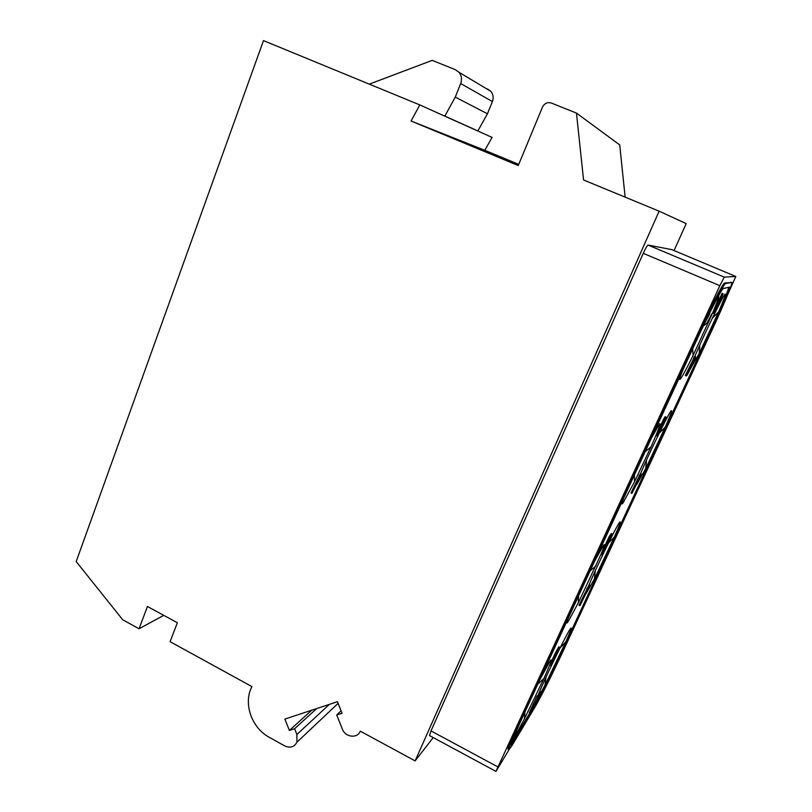 <?xml version="1.0" encoding="UTF-8"?>
<svg xmlns="http://www.w3.org/2000/svg" width="812" height="812" viewBox="0 0 812 812"><rect width="100%" height="100%" fill="white"/><g stroke="black" fill="none" stroke-linecap="round" stroke-linejoin="round"><path stroke-width="1.22" d="M674.061 250.563L686.191 223.605L659.131 211.181L583.564 179.97L576.459 113.091L551.399 103.053C547.461 101.947 544.476 103.307 542.457 107.133L518.249 165.546L411.075 121.018L419.814 104.931L263.484 40.6L76.196 561.579L122.713 619.779L139.055 628.762L163.76 615.354M625.138 197.143L619.718 144.901L576.459 113.091M518.726 164.389L484.815 150.301L492.072 137.411L475.599 130.011L477.862 130.935L487.444 113.792L492.387 101.571C493.757 97.765 493.239 94.354 490.834 91.35L487.555 89.015M475.599 130.011L419.814 104.931M442.357 115.06L444.834 116.086L455.278 97.085L460.668 83.534C462.16 79.312 461.581 75.546 458.942 72.227L455.329 69.659L432.207 60.372L369.287 84.144M477.862 130.935L444.834 116.086M484.815 150.301L411.075 121.018M433.232 737.58L415.135 760.885L659.131 211.181M671.859 249.639L648.047 245.051C647.205 245.447 645.611 248.198 643.266 253.324L431.01 730.932L429.518 735.581L495.959 771.4L509.033 749.699M341.081 710.764L336.716 714.976L342.38 729.135C345.283 737.377 357.442 738.798 360.305 731.176L415.135 760.885M311.747 710.195L289.397 730.445L284.86 719.087L337.447 701.7L342.055 713.23L336.716 714.976M316.741 708.541L294.594 728.75L289.397 730.445M139.055 628.762L147.459 606.483L177.361 622.753L170.094 641.683L251.933 686.607C243.021 703.07 251.466 727.856 269.188 737.255L284.667 745.893C290.148 748.319 294.248 747.081 296.959 742.178L296.887 734.495L294.594 728.75M727.806 294.391L735.794 276.456L724.274 277.115L719.838 285.682L495.959 771.4M540.477 697.132L546.334 685.754M731.795 282.525L724.639 283.002C723.35 282.332 708.805 310.428 694.646 341.182L521.152 717.097C511.915 737.255 507.551 747.964 508.048 749.202L508.962 749.689L512.027 745.517L535.088 706.887C540.315 698.218 553.865 671.108 564.178 648.839L711.891 330.372C723.512 305.373 733.074 282.546 731.795 282.525L725.664 283.439C724.395 282.779 709.871 310.884 695.701 341.639L522.106 717.595C512.859 737.763 508.474 748.461 508.962 749.689M723.33 288.493L729.663 287.133C730.83 287.133 722.172 307.809 711.596 330.575L563.386 650.128C553.987 670.448 541.614 695.173 536.905 702.979L511.235 745.02C510.799 743.873 514.788 734.139 523.202 715.798L696.128 341.344C708.937 313.523 722.112 288.027 723.33 288.493M534.834 704.613L536.072 702.553C540.802 694.747 553.175 670.032 562.574 649.722L710.703 330.19C721.279 307.23 727.308 292.939 728.79 287.306M532.489 708.511L532.154 709.079M529.789 713.017L513.082 740.818L513.976 741.295M511.469 743.356L513.082 740.818M694.818 356.427C704.4 333.661 724.284 292.99 725.268 294.086C725.827 294.401 723.614 300.308 718.64 311.808L699.132 353.636L689.764 369.967M640.506 473.802C648.686 454.05 668.895 412.628 671.219 410.781C672.448 409.735 670.468 415.186 665.272 427.112L645.753 468.514L636.963 484.094M623.677 498.233C621.728 503.41 621.464 505.054 622.905 503.166L634.497 481.79L650.94 446.955C658.288 430.37 661.161 422.666 659.557 423.844L651.518 437.932M513.884 736.89L516.209 734.048L524.349 719.026L543.878 678.538C551.145 662.277 553.053 656.685 549.612 661.76L539.706 680.06M723.147 293.782L713.535 313.473L716.103 308.377L714.611 312.935L723.147 293.782L722.162 293.365L712.763 312.61C717.321 301.8 719.259 296.309 718.579 296.126L718.275 296.35M682.384 371.104C679.908 377.448 679.157 380.199 680.111 379.356C681.907 377.326 686.211 369.409 693.012 355.605L712.571 313.056M694.676 356.366L685.318 375.56L686.262 375.986L687.094 375.185L688.952 371.683L695.6 357.036L694.676 356.366M660.329 430.187L659.608 430.289L666.084 417.135L665.129 416.708L662.907 420.535L656.319 434.958L656.177 435.658L657.537 435.618L660.329 430.187L659.77 429.934M640.353 473.731L630.975 492.985L631.888 493.412L640.089 477.314L641.338 474.208L640.353 473.731M612.218 534.002L610.096 537.047L601.865 554.829L604.077 551.592L605.113 549.348L603.286 552.028L608.685 541.472L607.122 543.725L612.218 534.002L611.304 533.555L609.173 536.6L601.215 553.794C604.554 545.674 605.244 542.944 603.296 545.593L594.272 561.894M567.74 619.353C566.268 623.474 566.461 624.113 568.329 621.271L578.286 602.91L600.971 554.393M590.04 585.249L579.9 605.711L590.04 585.249L588.944 585.158C596.109 567.72 615.973 526.998 619.485 522.481C621.413 519.995 619.718 524.826 614.4 536.955L594.374 579.037L586.162 593.471M588.944 585.158L579.017 605.275L579.9 605.711M558.077 650.869L559.641 647.519L558.788 646.819L554.951 653.873L549.897 665.058L550.983 665.485L557.022 653.386L556.545 653.132M540.751 691.844L530.134 713.2L540.751 691.844L539.899 691.398L539.107 692.88C544.923 678.294 565.233 636.547 569.912 629.493C572.551 625.544 571.181 629.655 565.832 641.815L544.923 685.358L537.95 697.884M539.107 692.88L537.676 695.955M538.123 696.188L537.26 695.742L536.793 696.513L529.272 712.753L530.134 713.2M712.763 312.61L713.535 313.473M722.954 293.842L721.969 293.416M722.284 295.466L716.894 306.713L722.284 295.466M601.215 553.794L600.941 554.383L601.865 554.829M610.096 537.047L609.173 536.6M587.746 588.761L586.863 588.314M537.656 696.96L536.793 696.513M540.284 692.606L539.432 692.159M695.62 356.783L694.849 357.432L693.895 357.016M694.849 357.432L686.262 375.986M693.945 359.645L691.388 365.167L693.945 359.645M690.048 369.105L687.561 373.429L689.642 368.932M666.084 417.135L657.091 435.973L656.137 435.536M657.273 435.394L656.319 434.958M657.822 434.034L656.867 433.598M658.461 432.552L657.507 432.116M659.334 430.634L658.37 430.198M662.084 424.686L661.12 424.25M663.039 422.656L662.084 422.22M663.861 420.971L662.907 420.535M664.774 419.185L663.81 418.748M665.302 418.2L664.348 417.764M665.698 417.571L664.744 417.135M660.065 430.492L658.217 433.74L659.598 430.319M641.267 474.147L640.1 475.69L639.176 475.264M640.1 475.69L631.888 493.412M639.338 477.568L633.238 490.742L639.338 477.568M559.681 647.265L550.79 665.515L549.897 665.058M551.155 664.571L550.262 664.114M551.663 663.374L550.769 662.917M552.424 661.689L551.531 661.232M554.941 656.269L554.038 655.812M555.855 654.33L554.951 653.873M556.667 652.645L555.773 652.188M557.641 650.716L556.748 650.26M558.27 649.519L557.377 649.062M558.818 648.565L557.925 648.108M559.478 647.499L558.585 647.042M557.022 653.386L551.947 663.11L557.814 650.727M487.444 113.792L455.278 97.085M329.347 704.38L296.887 734.495M671.828 249.629L735.784 276.456L671.839 249.629M431.01 730.932L497.797 766.863M643.266 253.324L719.838 285.682M648.047 245.051L724.274 277.115M694.646 341.182L695.701 341.639M724.639 283.002L725.664 283.439M730.81 282.129L731.744 282.525M521.152 717.097L522.106 717.595M710.703 330.19L711.596 330.575M562.574 649.722L563.386 650.128M536.072 702.553L536.905 702.979M706.795 323.237L712.368 313.026M709.84 313.767L705.151 322.232M542.67 674.305L541.959 675.675M492.387 101.571L460.668 83.534M338.107 703.354L296.959 742.178M699.842 344.968L699.132 353.636M712.317 318.213L718.64 311.808M634.426 474.959L634.497 481.79M645.164 451.705L650.94 446.955M646.555 459.998L645.753 468.514M659.151 433.283L665.272 427.112M692.717 348.734L693.012 355.605M703.334 326.018L708.876 321.572M524.948 712.002L524.349 719.026M537.767 684.242L543.878 678.538M578.54 595.978L578.286 602.91M590.141 570.846L596.049 565.7M595.348 570.603L594.374 579.037M608.482 543.035L614.4 536.955M546.1 676.975L544.923 685.358M560.107 647.854L565.832 641.815M490.834 91.35L458.942 72.227"/></g></svg>
